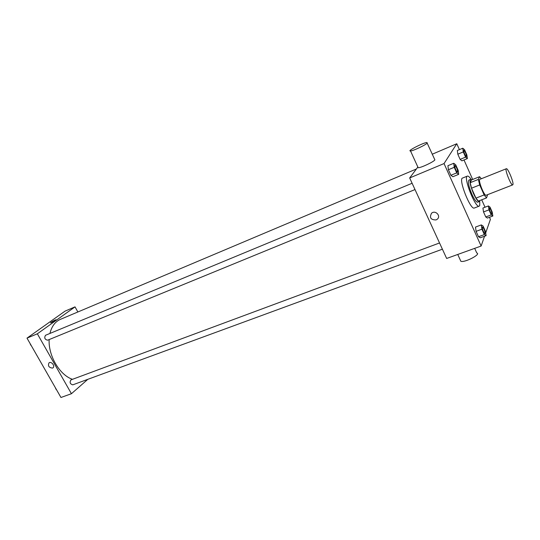 <?xml version="1.0" encoding="UTF-8"?>
<svg xmlns="http://www.w3.org/2000/svg" width="540" height="540" viewBox="0 0 540 540"><rect width="100%" height="100%" fill="white"/><g stroke="black" fill="none" stroke-linecap="round" stroke-linejoin="round"><path stroke-width="0.81" d="M512.933 184.592L512.717 184.882C511.124 185.996 504.414 169.02 506.338 168.737C507.776 167.717 513.884 182.419 512.933 184.592M512.717 184.882L486.175 195.224C484.292 196.432 477.698 179.719 479.898 179.321L506.338 168.737M479.594 176.688L478.339 179.429L479.702 184.943L471.514 188.197L470.192 182.696L471.528 179.928L479.594 176.688L481.356 178.74M479.702 184.943L484.13 194.927L486.533 197.924L487.64 194.65M471.514 188.197L475.943 198.126L484.13 194.927M475.943 198.126L478.379 201.083L486.533 197.924M471.71 179.854L470.536 179.408C469.321 181.076 470.313 185.814 473.526 193.624C476.024 198.997 477.947 201.643 479.284 201.555L479.824 200.522M479.284 201.555L477.664 202.183C476.321 202.271 474.397 199.631 471.893 194.265C468.686 186.462 467.701 181.73 468.929 180.056L470.536 179.408M470.192 182.696L478.339 179.429M479.729 200.961L479.75 205.517L479.196 206.145C475.45 208.562 462.956 176.911 467.336 176.114C468.234 175.838 469.544 176.978 471.272 179.537M479.196 206.145L474.363 208.008C470.515 210.451 458.055 178.895 462.537 178.058L467.336 176.114M453.735 163.283L447.923 165.699L448.396 169.736L450.887 175.277L452.878 176.728L458.683 174.353L458.17 170.316L455.706 164.808L453.735 163.283L454.235 167.319L456.725 172.888L458.683 174.353M462.773 148.217L457.333 150.518L457.812 154.211L460.12 159.394L461.923 160.839L467.37 158.578L466.85 154.879L464.562 149.722L462.773 148.217L463.28 151.909L465.595 157.113L467.37 158.578M459.412 149.641L456.786 143.734L444.042 163.566L481.127 246.038L484.535 236.243M485.696 232.895L490.408 219.355L489.483 217.282M485.014 207.225L481.707 199.793M472.675 179.469L464.009 159.975M481.302 224.917L475.483 227.084L476.077 231.356L478.501 236.736L480.29 237.789L486.108 235.663L485.474 231.39L483.077 226.037L481.302 224.917L481.93 229.19L484.346 234.596L486.108 235.663M488.383 205.943L482.929 208.028L483.516 211.93L485.764 216.972L487.397 218.066L492.851 216.02L492.224 212.112L490.003 207.097L488.383 205.943L488.997 209.844L491.245 214.907L492.851 216.02M427.167 143.114L434.889 159.881C433.856 161.798 420.674 167.981 418.176 167.731L417.859 167.042L409.671 177.95L446.654 258.457L481.127 246.038M409.671 177.95L444.042 163.566M436.077 219.929C430.765 219.935 429.26 217.694 431.561 213.212C435.382 209.75 441.315 216.02 437.258 219.226L436.077 219.929C430.765 219.935 429.26 217.694 431.561 213.212C435.382 209.75 441.315 216.02 437.258 219.226L436.077 219.929M432.196 154.244L456.786 143.734M460.303 260.071L460.863 261.299C464.792 262.845 481.558 254.077 476.773 252.983L474.68 248.36M427.268 142.999C426.155 144.754 412.952 151.025 410.522 150.957C406.424 151.342 423.488 142.547 426.897 142.513L427.268 142.999M72.475 379.316C59.724 375.125 48.229 355.745 49.154 339.572M49.937 333.45C51.678 326.363 55.154 321.671 60.372 319.37L416.374 169M415.01 189.56L47.628 340.2C44.739 339.464 44.051 337.817 45.549 335.266L412.115 183.269M442.402 249.19L72.785 384.845C70.011 383.987 69.417 382.327 71.003 379.863L439.54 242.966M77.861 311.978L75.02 306.869L37.348 333.801L71.435 393.714L87.811 379.33M75.02 306.869L65.084 311.114L27 338.128L37.348 333.801M27 338.128L60.959 397.487L71.435 393.714M52.859 367.909L52.502 368.091C48.843 367.625 47.689 365.87 49.052 362.812C51.489 361.017 55.472 366.35 52.859 367.909L52.502 368.091C48.843 367.625 47.689 365.87 49.052 362.812M55.573 320.396L50.652 322.866C49.734 322.866 55.438 319.646 56.099 319.788L55.573 320.396M50.591 322.839C51.962 321.611 53.798 320.591 56.099 319.788L56.16 319.815M54.992 387.065L57.355 391.19M56.14 389.421L55.593 388.463M29.666 342.792L32.076 347.004M30.888 345.283L30.335 344.304M491.798 214.029L491.798 214.029C491.069 214.481 488.585 208.089 489.436 207.941L489.443 207.941C490.82 209.25 491.643 211.235 491.927 213.887L491.812 214.029C491.076 214.475 488.599 208.089 489.449 207.941L489.449 207.941M482.929 208.028L483.516 211.93L488.997 209.844M483.516 211.93L485.764 216.972L491.245 214.907M485.764 216.972L487.397 218.066M466.317 156.472L466.317 156.472C465.581 156.958 462.969 150.518 463.826 150.336L463.833 150.329C465.318 151.747 466.182 153.765 466.412 156.384L466.331 156.465C465.588 156.958 462.976 150.512 463.84 150.329L463.84 150.329M457.333 150.518L457.812 154.211L463.28 151.909M457.812 154.211L460.12 159.394L465.595 157.113M460.12 159.394L461.923 160.839M484.974 233.564L484.961 233.564C484.11 234.063 481.484 227.205 482.456 227.029L482.463 227.029C483.968 228.386 484.846 230.513 485.109 233.395L484.974 233.564C484.124 234.056 481.498 227.198 482.47 227.023L482.47 227.023M475.483 227.084L476.077 231.356L481.93 229.19M476.077 231.356L478.501 236.736L484.346 234.596M478.501 236.736L480.29 237.789M457.535 172.118L457.535 172.118C456.678 172.665 453.89 165.753 454.882 165.537L454.889 165.53C456.53 167.008 457.448 169.169 457.657 172.017L457.549 172.112C456.692 172.658 453.904 165.746 454.896 165.53L454.896 165.53M447.923 165.699L448.396 169.736L454.235 167.319M448.396 169.736L450.887 175.277L456.725 172.888M450.887 175.277L452.878 176.728M457.745 254.462L460.863 261.299M418.176 167.731L410.522 150.957"/></g></svg>
